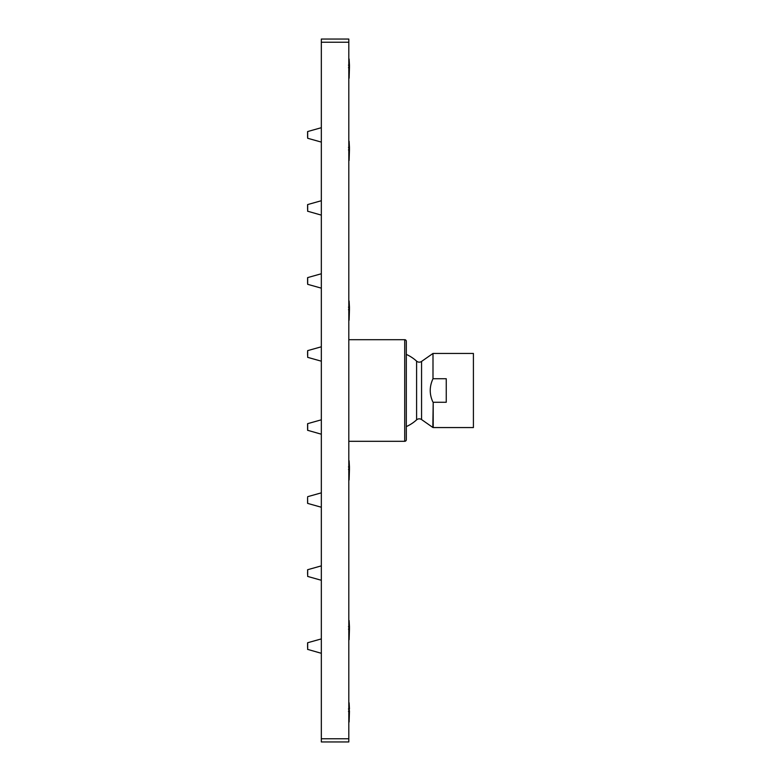 <?xml version="1.0" encoding="UTF-8"?>
<svg xmlns="http://www.w3.org/2000/svg" width="781" height="781" viewBox="0 0 781 781"><rect width="100%" height="100%" fill="white"/><g stroke="black" fill="none" stroke-linecap="round" stroke-linejoin="round"><path stroke-width="1.17" d="M432.996 353.442L473.413 353.442L473.413 427.558L433.201 427.558L433.201 402.264L446.254 402.264L446.254 378.736L432.996 378.736L432.996 353.442L421.564 361.437A3.993 3.993 0 0 1 416.595 361.134L416.595 419.866A3.993 3.993 0 0 1 421.564 419.563L421.564 361.437M433.201 402.264L432.83 427.451L421.564 419.563M406.315 426.602A39.616 39.616 0 0 0 416.595 419.866M348.804 339.696L404.714 339.696A1.601 1.601 0 0 1 406.315 341.297L406.315 439.703A1.601 1.601 0 0 1 404.714 441.304L348.804 441.304M321.333 738.758L321.333 39.05L348.804 39.05L348.804 741.95L321.333 741.95L321.333 738.758L348.804 738.758M432.83 401.893C429.325 394.2 429.384 386.478 432.996 378.736M349.127 78.188L349.449 67.556L348.804 78.012M348.482 67.644L349.127 67.556M348.482 65.165L349.449 65.077L349.449 67.556M349.127 65.077L348.804 59.2M349.127 59.014L349.449 65.077M349.127 160.456L349.449 149.825L348.804 160.281M348.482 149.913L349.127 149.825M348.482 147.433L349.449 147.345L349.449 149.825M349.127 147.345L348.804 141.468M349.127 141.293L349.449 147.345M349.127 320.21L349.449 309.579L348.804 320.034M348.482 309.666L349.127 309.579M348.482 307.187L349.449 307.099L349.449 309.579M349.127 307.099L348.804 301.222M349.127 301.036L349.449 307.099M349.127 479.964L349.449 469.332L348.804 479.778M348.482 469.41L349.127 469.332M348.482 466.931L349.449 466.843L349.449 469.332M349.127 466.843L348.804 460.966M349.127 460.79L349.449 466.843M349.127 639.707L349.449 629.076L348.804 639.532M348.482 629.164L349.127 629.076M348.482 626.684L349.449 626.596L349.449 629.076M349.127 626.596L348.804 620.719M349.127 620.544L349.449 626.596M348.804 702.988L349.127 708.865L348.482 708.953M349.127 708.865L349.449 711.345L348.482 711.432M349.127 702.812L349.449 708.865M348.804 721.8L349.127 711.345M349.449 711.345L349.127 721.986M307.587 282.302L307.587 283.444M307.587 137.388L307.587 131.628M321.333 361.183L307.675 357.347L307.675 350.62L307.587 355.326M307.587 428.359L307.587 424.522M307.675 277.597L321.333 273.76L307.675 277.597L321.333 273.76L307.675 277.597L321.333 273.76L307.675 277.597L321.333 273.76L307.675 277.597L321.333 273.76L307.675 277.597L321.333 273.76L307.675 277.597L321.333 273.76L307.675 277.597L307.675 284.323L307.587 277.685M321.333 288.15L307.675 284.323L307.587 279.618M307.675 423.653L321.333 419.817L307.675 423.653L321.333 419.817L307.675 423.653L321.333 419.817L307.675 423.653L321.333 419.817L307.675 423.653L321.333 419.817L307.675 423.653L321.333 419.817L307.675 423.653L321.333 419.817L307.675 423.653L307.675 430.38L307.587 423.741M307.587 425.987L307.587 429.511M307.587 209.269L307.587 204.661M307.587 570.579L307.587 569.798M307.587 647.439L307.587 642.831M307.587 355.013L307.587 351.489M307.587 281.98L307.587 278.466M307.587 501.07L307.587 497.556M307.587 498.698L307.675 503.403L307.587 498.698M307.587 501.382L307.587 503.315M307.587 208.957L307.587 205.432M307.675 204.563L321.333 200.727L307.675 204.563L321.333 200.727L307.675 204.563L321.333 200.727L307.675 204.563L321.333 200.727L307.675 204.563L321.333 200.727L307.675 204.563L321.333 200.727L307.675 204.563L321.333 200.727L307.675 204.563L307.675 211.29L307.587 206.584M307.587 574.416L307.587 571.731M307.587 136.245L307.587 133.561M307.587 647.127L307.587 643.612M307.675 642.734L321.333 638.907L307.675 642.734L321.333 638.907L307.675 642.734L321.333 638.907L307.675 642.734L321.333 638.907L307.675 642.734L321.333 638.907L307.675 642.734L321.333 638.907L307.675 642.734L321.333 638.907L307.675 642.734L307.675 649.46L307.587 644.755M404.714 339.696L404.714 441.304M321.333 42.242L348.804 42.242M321.333 580.273L307.675 576.437L307.675 569.71L321.333 565.874L307.675 569.71M321.333 142.093L307.675 138.266L307.675 131.54L321.333 127.703L307.675 131.54M416.595 361.134A39.616 39.616 0 0 0 406.315 354.398M321.333 346.793L307.675 350.62L321.333 346.793M321.333 492.85L307.675 496.677L321.333 492.85M321.333 434.207L307.587 430.282M321.333 215.126L307.587 211.202M321.333 653.297L307.587 649.372M321.333 507.24L307.675 503.403"/></g></svg>
